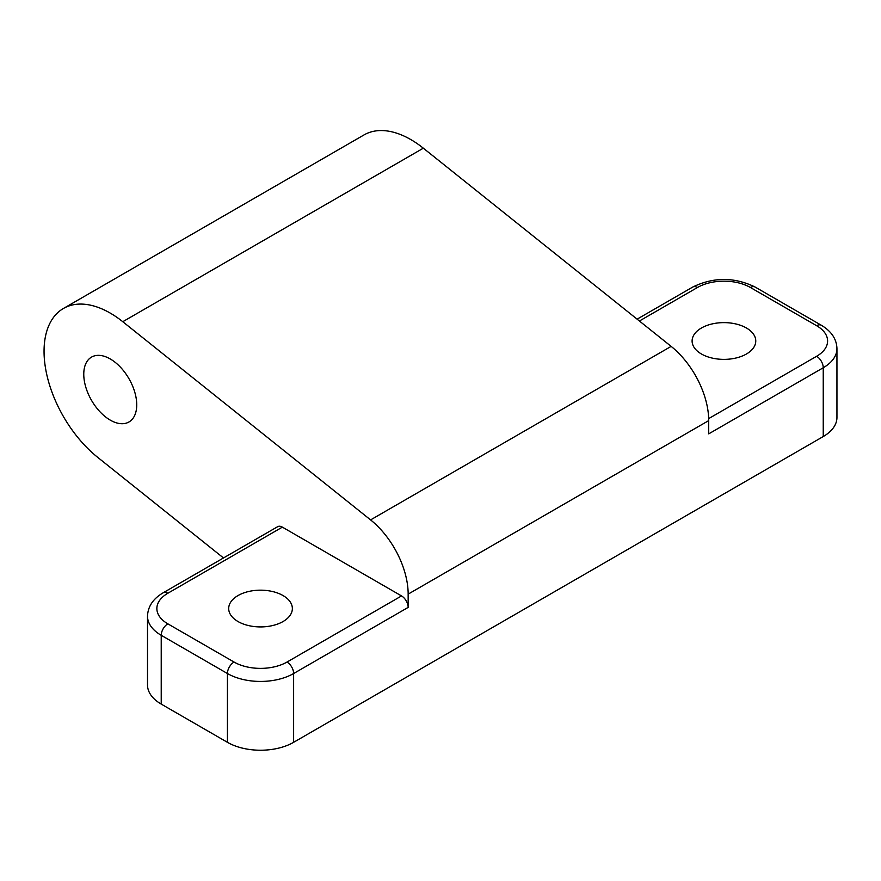 <?xml version="1.0" encoding="UTF-8"?>
<svg xmlns="http://www.w3.org/2000/svg" width="881" height="881" viewBox="0 0 881 881"><rect width="100%" height="100%" fill="white"/><g stroke="black" fill="none" stroke-linecap="round" stroke-linejoin="round"><path stroke-width="1.32" d="M639.408 321.003L697.455 287.492A37.454 21.618 180 0 1 750.414 287.492L816.621 325.706A37.454 21.618 180 0 1 816.621 356.287A9.361 5.407 -120 0 1 823.239 367.751A46.814 27.025 180 0 0 836.95 348.645L836.95 417.44A46.814 27.025 180 0 1 823.239 436.547L823.239 367.751L708.709 433.87L708.709 420.611A65.535 37.839 -120 0 0 671.135 346.376L423.332 148.184L122.778 321.708L370.582 519.9A65.535 37.839 -120 0 1 408.156 594.135L408.156 607.394A9.361 5.407 -120 0 0 401.538 595.93L287.008 662.049A37.454 21.618 180 0 1 234.049 662.049L167.842 623.836A37.454 21.618 180 0 1 167.842 593.254L282.372 527.135L401.538 595.93M223.499 557.959L97.725 457.371A93.628 54.049 60 0 1 44.05 351.321A93.628 54.049 60 0 1 63.443 308.46L363.996 134.936A93.628 54.049 60 0 1 410.81 139.572A93.628 54.049 60 0 1 423.332 148.184M823.239 436.547L293.626 742.32A46.814 27.025 180 0 1 227.43 742.32L227.43 673.525A9.361 5.407 -60 0 1 234.049 662.049M63.443 308.46A93.628 54.049 60 0 1 110.246 313.096A93.628 54.049 60 0 1 122.778 321.708M746.449 353.997A31.837 18.38 180 0 1 711.76 357.972A31.837 18.38 180 0 1 692.103 341.002A31.837 18.38 180 0 1 723.94 322.622A31.837 18.38 180 0 1 755.766 341.002A31.837 18.38 180 0 1 746.449 353.997M136.731 404.831A37.454 21.618 60 0 1 128.978 421.966A37.454 21.618 60 0 1 91.525 400.348A37.454 21.618 60 0 1 91.525 357.102A37.454 21.618 60 0 1 120.389 367.135A37.454 21.618 60 0 1 136.731 404.831M167.842 593.254A9.361 5.407 60 0 0 163.161 592.792L277.691 526.673A9.361 5.407 60 0 1 282.372 527.135M161.223 704.095L161.223 635.3A46.814 27.025 180 0 1 147.512 616.193L147.512 684.989A46.814 27.025 0 0 0 161.223 704.095L227.43 742.32M283.032 621.546A31.837 18.38 180 0 1 248.343 625.521A31.837 18.38 180 0 1 228.697 608.54A31.837 18.38 180 0 1 260.534 590.171A31.837 18.38 180 0 1 292.36 608.54A31.837 18.38 180 0 1 283.032 621.546M293.626 742.32L293.626 673.525A9.361 5.407 -120 0 0 287.008 662.049M408.156 607.394L293.626 673.525A46.814 27.025 180 0 1 227.43 673.525L161.223 635.3A9.361 5.407 -60 0 1 167.842 623.836M708.709 420.611L408.156 594.135M671.135 346.376L370.582 519.9M816.621 356.287L708.676 418.607M637.106 319.164L692.774 287.03A9.361 5.407 60 0 1 697.455 287.492M836.95 348.645C836.653 339.053 831.433 331.256 821.301 325.243A9.361 5.407 120 0 0 816.621 325.706M692.774 287.03C713.555 276.953 734.325 276.953 755.094 287.03A9.361 5.407 120 0 0 750.414 287.492M755.094 287.03L821.301 325.243M163.161 592.792C153.085 598.728 147.865 606.524 147.512 616.193"/></g></svg>

